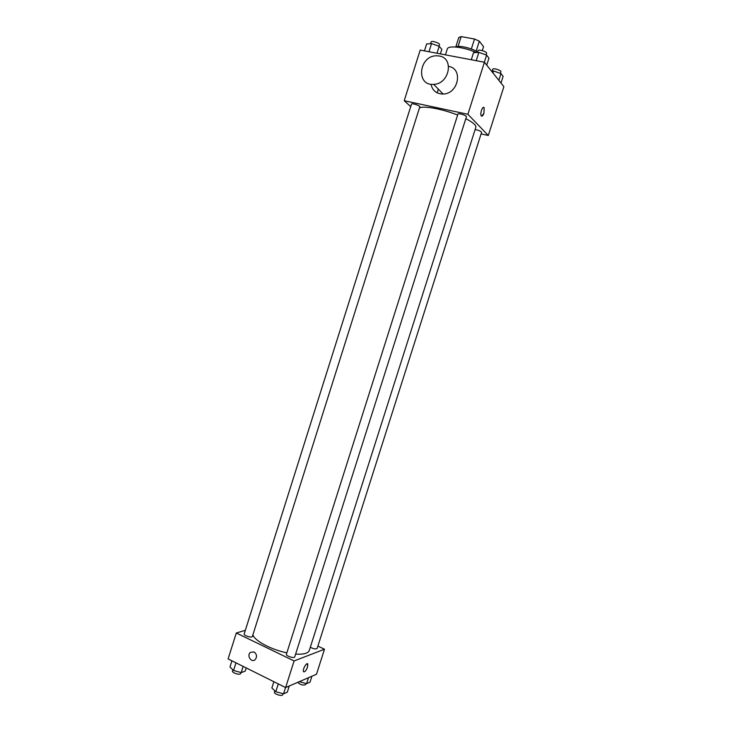 <?xml version="1.0" encoding="UTF-8"?>
<svg xmlns="http://www.w3.org/2000/svg" width="732" height="732" viewBox="0 0 732 732"><rect width="100%" height="100%" fill="white"/><g stroke="black" fill="none" stroke-linecap="round" stroke-linejoin="round"><path stroke-width="1.1" d="M458.058 46.436L461.169 36.6L458.799 37.469L455.807 46.93M461.169 36.6L474.51 39.006L479.332 41.184L483.559 46.674L482.306 50.618M476.175 51.121L479.332 41.184M455.67 47.004C458.561 45.082 471.445 47.973 477.657 51.972M471.335 48.989L474.51 39.006M476.157 52.53C464.225 47.004 447.92 45.1 447.279 49.017L445.431 54.854M410.716 106.616L404.22 100.723L420.195 50.078L484.428 62.238L503.881 86.641L488.308 135.484L481.089 133.901M404.22 100.723L467.885 114.284L484.428 62.238M467.885 114.284L488.308 135.484M483.669 107.384L484.145 107.76L483.934 113.167C482.964 115.812 482.059 116.69 481.217 115.812C479.725 113.68 482.791 105.234 484.145 107.76L483.943 113.167L481.683 116.196M295.609 654.097C303.588 654.573 308.154 653.356 309.288 650.464L475.818 127.35C476.267 125.254 472.936 122.363 465.808 118.685M457.628 115.052C442.476 108.977 423.627 105.536 419.445 107.943M419.811 106.799C420.388 105.701 411.677 102.864 411.512 104.1L244.186 633.958C243.454 635.586 252.046 638.212 252.375 636.456L419.811 106.799M466.43 116.736C467.034 115.583 458.113 112.783 457.939 114.073L286.404 654.243C285.636 655.936 294.356 658.754 294.712 656.915L466.43 116.736M310.304 647.262C313.57 648.936 315.858 649.33 317.139 648.451L481.601 132.291C480.924 131.184 478.765 130.278 475.114 129.555M437.169 92.845L438.34 89.121M448.625 66.42C463.466 68.543 458.415 93.943 443.135 94.025C436.501 93.934 432.456 90.667 430.992 84.226M439.273 56.007C454.471 58.084 449.311 84.189 433.664 84.345C415.447 86.019 418.951 55.202 436.885 55.788L439.273 56.007M286.853 652.825C271.105 649.668 254.397 640.683 252.906 634.79M245.339 630.307L236.299 632.997L294.09 660.95L324.477 649.22L317.889 646.118M236.299 632.997L228.119 658.919L285.626 687.558L294.09 660.95M285.626 687.558L316.498 674.254L324.477 649.22M307.495 663.759L307.541 667.026C305.994 670.832 304.64 672.333 303.469 671.537C302.343 669.487 306.882 661.682 307.797 664.089L307.541 667.035C306.315 670.238 305.052 671.848 303.771 671.866M254.031 651.956C256.905 654.207 257.271 656.778 255.129 659.669C251.405 663.165 246.437 655.497 250.39 652.395L254.031 651.956L250.39 652.395C246.437 655.497 251.405 663.165 255.129 659.669M231.925 660.813L229.985 666.98L233.554 670.512L241.203 672.598L245.183 671.125L246.199 667.923M233.554 670.512L235.978 662.826M241.203 672.598L243.161 666.404M240.974 672.534L240.663 673.522C240.27 675.48 231.678 672.864 232.483 671.034L232.858 669.826M299.287 681.666L306.589 683.67L310.02 682.151L311.905 676.231M306.589 683.67L308.492 677.704M305.976 683.496L305.628 684.594C303.021 685.6 300.385 684.85 297.714 682.343M273.869 681.693L271.874 687.979L275.781 691.722L283.549 693.835L287.301 692.179L289.268 685.985M275.781 691.722L278.27 683.889M283.549 693.835L285.553 687.522M283.019 693.689L282.698 694.705C282.278 696.736 273.567 693.927 274.399 692.033L274.802 690.779M424.45 50.883L426.637 43.957L431.541 43.591L439.191 46.29L441.835 49.309L440.38 53.894M428.97 51.734L431.541 43.591M436.995 53.253L439.191 46.29M438.962 46.208L439.465 44.625C440.152 43.179 431.423 40.315 431.157 41.898L430.599 43.664M491.465 71.068L493.588 70.995L500.981 73.593L503.122 76.348L500.99 83.018M492.965 72.944L493.588 70.995M498.84 80.319L500.981 73.593M500.368 73.383L500.898 71.727C501.557 70.354 493.002 67.728 492.746 69.22L492.169 71.041M471.289 59.749L473.531 52.677L478.847 52.365L486.606 55.11L488.949 58.13L486.725 65.121M476.203 60.683L478.847 52.365M484.346 62.22L486.606 55.11M486.075 54.927L486.597 53.299C487.311 51.789 478.371 48.989 478.088 50.636L477.511 52.448M443.135 94.025L433.664 84.345"/></g></svg>
